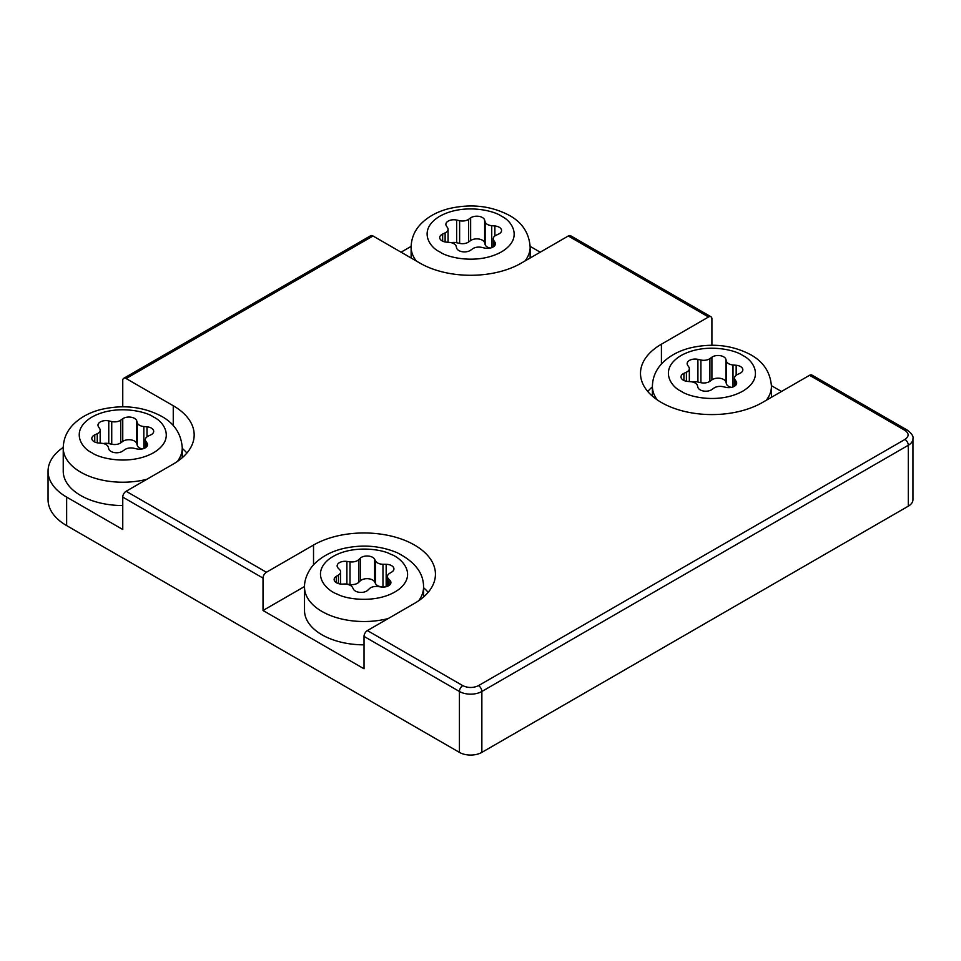 <?xml version="1.0" encoding="UTF-8"?>
<svg xmlns="http://www.w3.org/2000/svg" width="961" height="961" viewBox="0 0 961 961"><rect width="100%" height="100%" fill="white"/><g stroke="black" fill="none" stroke-linecap="round" stroke-linejoin="round"><path stroke-width="1.44" d="M146.925 479.263A59.51 34.356 180 0 1 80.676 472.151A59.51 34.356 180 0 1 63.234 447.862L63.234 471.178A59.51 34.356 0 0 0 80.676 495.48A59.51 34.356 0 0 0 122.756 505.546M428.162 592.336A71.414 41.227 0 0 0 423.549 587.688M908.301 506.171A15.869 9.166 0 0 0 912.95 499.696L912.95 438.793A15.869 9.166 180 0 1 908.301 445.267A4.757 2.751 -120 0 0 904.938 439.441L478.494 685.637A4.757 2.751 60 0 1 481.857 691.476L908.301 445.267L908.301 506.171L481.857 752.379L481.857 691.476A15.869 9.166 180 0 1 459.418 691.476L459.418 752.379L66.645 525.607L66.645 497.101L122.756 529.499L122.756 497.101L263.026 578.09L263.026 610.487L364.027 668.796L364.027 636.398L459.418 691.476A4.757 2.751 -60 0 1 462.782 685.637L367.39 630.572L414.527 603.352A71.414 41.227 0 0 0 435.441 574.197A71.414 41.227 0 0 0 414.527 545.043A71.414 41.227 0 0 0 313.526 545.043L313.526 564.9M364.027 644.843A59.51 34.356 180 0 1 321.947 634.777A59.51 34.356 180 0 1 304.517 610.487L304.517 587.159A59.51 34.356 180 0 0 321.947 611.448A59.51 34.356 180 0 0 327.989 614.499A59.51 34.356 180 0 0 388.196 618.56M137.255 445.399L136.75 443.586A7.94 4.577 0 0 0 134.528 441.063A7.94 4.577 0 0 0 122.756 441.411L120.738 442.853L120.738 420.173A7.94 4.577 180 0 1 111.74 421.567L108.761 420.906A7.94 4.577 180 0 0 97.986 425.182A7.94 4.577 180 0 0 98.515 426.816L99.656 428.546A7.94 4.577 180 0 1 100.172 430.18A7.94 4.577 180 0 1 97.241 433.735L94.755 434.901A7.94 4.577 180 0 0 91.824 438.456A7.94 4.577 180 0 0 98.515 442.985L101.662 443.273A7.94 4.577 180 0 1 106.022 444.559A7.94 4.577 180 0 1 108.257 447.069L108.761 448.895A7.94 4.577 180 0 0 114.539 452.607A7.94 4.577 180 0 0 122.756 451.057L124.774 449.628A7.94 4.577 180 0 1 133.771 448.234L136.75 448.895A7.94 4.577 180 0 0 147.526 444.619A7.94 4.577 180 0 0 146.997 442.985L145.856 441.255A7.94 4.577 180 0 1 145.327 439.621A7.94 4.577 180 0 1 148.27 436.066L150.745 434.901A7.94 4.577 180 0 0 153.688 431.345A7.94 4.577 180 0 0 151.357 428.101A7.94 4.577 180 0 0 146.997 426.816L143.838 426.528A7.94 4.577 180 0 1 137.255 422.72L137.255 445.399A7.94 4.577 0 0 0 142.192 448.943M375.559 583.687L374.634 581.922A7.94 4.577 0 0 0 372.652 580A7.94 4.577 0 0 0 360.267 580.864L358.597 582.438L358.597 559.758A7.94 4.577 180 0 1 350.008 561.837L346.897 561.416A7.94 4.577 180 0 0 337.143 565.873A7.94 4.577 180 0 0 338.116 568.071L339.653 569.693A7.94 4.577 180 0 1 340.626 571.891A7.94 4.577 180 0 1 338.476 575.026L336.29 576.372A7.94 4.577 180 0 0 334.14 579.507A7.94 4.577 180 0 0 341.888 584.096L345.083 584.132A7.94 4.577 180 0 1 350.513 585.477A7.94 4.577 180 0 1 352.495 587.387L353.42 589.153A7.94 4.577 180 0 0 360.015 592.372A7.94 4.577 180 0 0 367.799 590.21L369.456 588.637A7.94 4.577 180 0 1 378.045 586.558L381.157 586.979A7.94 4.577 180 0 0 390.911 582.522A7.94 4.577 180 0 0 389.938 580.324L388.4 578.702A7.94 4.577 180 0 1 387.427 576.504A7.94 4.577 180 0 1 389.577 573.369L391.776 572.023A7.94 4.577 180 0 0 393.926 568.888A7.94 4.577 180 0 0 391.595 565.645A7.94 4.577 180 0 0 386.166 564.311L382.971 564.263A7.94 4.577 180 0 1 375.559 561.008L375.559 583.687A7.94 4.577 0 0 0 382.971 586.943L382.971 564.263M485.137 244.55L484.632 242.725A7.94 4.577 0 0 0 482.41 240.214A7.94 4.577 0 0 0 470.638 240.562L468.62 241.992L468.62 219.324A7.94 4.577 180 0 1 459.622 220.718L456.643 220.057A7.94 4.577 180 0 0 445.868 224.333A7.94 4.577 180 0 0 446.397 225.967L447.538 227.697A7.94 4.577 180 0 1 448.066 229.331A7.94 4.577 180 0 1 445.123 232.886L442.649 234.052A7.94 4.577 180 0 0 439.706 237.607A7.94 4.577 180 0 0 446.397 242.136L449.556 242.424A7.94 4.577 180 0 1 453.916 243.71A7.94 4.577 180 0 1 456.139 246.22L456.643 248.046A7.94 4.577 180 0 0 462.421 251.746A7.94 4.577 180 0 0 470.638 250.208L472.656 248.779A7.94 4.577 180 0 1 481.653 247.385L484.632 248.046A7.94 4.577 180 0 0 495.408 243.77A7.94 4.577 180 0 0 494.879 242.136L493.738 240.406A7.94 4.577 180 0 1 493.221 238.772A7.94 4.577 180 0 1 496.152 235.217L498.639 234.052A7.94 4.577 180 0 0 501.57 230.496A7.94 4.577 180 0 0 499.24 227.252A7.94 4.577 180 0 0 494.879 225.967L491.732 225.679A7.94 4.577 180 0 1 485.137 221.871L485.137 244.55A7.94 4.577 0 0 0 490.074 248.094M726.42 383.847L725.915 382.034A7.94 4.577 0 0 0 723.693 379.511A7.94 4.577 0 0 0 711.909 379.859L709.903 381.301L709.903 358.621A7.94 4.577 180 0 1 700.905 360.015L697.914 359.354A7.94 4.577 180 0 0 687.151 363.63A7.94 4.577 180 0 0 687.668 365.264L688.809 366.994A7.94 4.577 180 0 1 689.337 368.628A7.94 4.577 180 0 1 686.406 372.183L683.92 373.349A7.94 4.577 180 0 0 680.989 376.904A7.94 4.577 180 0 0 687.668 381.433L690.827 381.721A7.94 4.577 180 0 1 695.187 383.007A7.94 4.577 180 0 1 697.41 385.529L697.914 387.343A7.94 4.577 180 0 0 703.704 391.055A7.94 4.577 180 0 0 711.909 389.517L713.927 388.076A7.94 4.577 180 0 1 722.924 386.682L725.915 387.343A7.94 4.577 180 0 0 736.679 383.067A7.94 4.577 180 0 0 736.162 381.433L735.021 379.703A7.94 4.577 180 0 1 734.492 378.069A7.94 4.577 180 0 1 737.423 374.514L739.91 373.349A7.94 4.577 180 0 0 742.841 369.793A7.94 4.577 180 0 0 740.523 366.549A7.94 4.577 180 0 0 736.162 365.264L733.003 364.976A7.94 4.577 180 0 1 726.42 361.18L726.42 383.847A7.94 4.577 0 0 0 731.357 387.391M120.738 420.173L122.756 418.732A7.94 4.577 180 0 1 134.528 418.383A7.94 4.577 180 0 1 136.75 420.906L137.255 422.72M358.597 559.758L360.267 558.185A7.94 4.577 180 0 1 372.652 557.332A7.94 4.577 180 0 1 374.634 559.242L375.559 561.008M468.62 219.324L470.638 217.883A7.94 4.577 180 0 1 482.41 217.534A7.94 4.577 180 0 1 484.632 220.057L485.137 221.871M709.903 358.621L711.909 357.192A7.94 4.577 180 0 1 723.693 356.831A7.94 4.577 180 0 1 725.915 359.354L726.42 361.18M66.645 525.607A63.486 36.65 180 0 1 48.05 499.696L48.05 471.178A63.486 36.65 180 0 1 63.246 447.394M459.418 752.379A15.869 9.166 0 0 0 481.857 752.379M66.645 497.101A63.486 36.65 180 0 1 48.05 471.178M540.214 252.19L530.148 246.376M711.909 345.239L711.909 318.92A4.757 2.751 -60 0 0 710.924 316.746A4.757 2.751 -60 0 0 708.545 316.986L661.42 344.194A71.414 41.227 0 0 0 640.494 373.349A71.414 41.227 0 0 0 684.58 411.44A71.414 41.227 0 0 0 762.409 402.503L809.546 375.295L904.938 430.36A4.757 2.751 -60 0 1 907.316 430.132L811.925 375.054A4.757 2.751 120 0 0 809.546 375.295M781.497 391.487L771.419 385.673M263.026 578.09A4.757 2.751 -60 0 1 266.401 572.251L126.119 491.263L173.256 464.055A71.414 41.227 180 0 0 194.17 434.901A71.414 41.227 180 0 0 173.256 405.746L126.119 378.538A4.757 2.751 60 0 0 123.741 378.298A4.757 2.751 60 0 0 122.756 380.472L122.756 406.791M411.128 246.376L401.061 252.19M182.266 448.391A71.414 41.227 180 0 1 186.89 453.039M126.119 491.263A4.757 2.751 120 0 0 122.756 497.101M367.39 630.572A4.757 2.751 120 0 0 364.027 636.398M304.517 586.522L263.026 610.487M266.401 572.251L313.526 545.043M710.924 316.746L570.654 235.757A4.757 2.751 120 0 0 568.275 235.998L521.138 263.206A71.414 41.227 0 0 1 420.137 263.206L373.012 235.998A4.757 2.751 -120 0 0 370.622 235.757L123.741 378.298M647.786 391.487A71.414 41.227 180 0 1 652.399 386.839M111.74 421.567L111.74 444.234A7.94 4.577 0 0 0 120.738 442.853M111.74 444.234L108.761 443.586A7.94 4.577 0 0 0 103.32 443.526M384.893 586.967L382.971 586.943M350.008 561.837L350.008 584.516A7.94 4.577 0 0 0 358.597 582.438M350.008 584.516L346.897 584.096A7.94 4.577 0 0 0 343.173 584.108M459.622 220.718L459.622 243.385A7.94 4.577 0 0 0 468.62 241.992M459.622 243.385L456.643 242.725A7.94 4.577 0 0 0 451.202 242.677M700.905 360.015L700.905 382.694A7.94 4.577 0 0 0 709.903 381.301M700.905 382.694L697.914 382.034A7.94 4.577 0 0 0 692.473 381.985M91.896 452.715C81.625 448.222 69.468 430.516 91.896 417.086C115.152 404.137 145.832 411.152 153.616 417.086C163.887 421.579 176.031 439.285 153.616 452.715C130.348 465.665 99.68 458.649 91.896 452.715M337.599 594.246C326.38 590.595 310.211 573.993 329.299 558.942C349.336 544.31 381.361 548.875 390.454 554.149C401.674 557.8 417.855 574.402 398.767 589.453C378.73 604.097 346.705 599.52 337.599 594.246M439.778 251.866C429.507 247.373 417.362 229.667 439.778 216.237C463.046 203.288 493.714 210.303 501.498 216.237C511.769 220.73 523.925 238.436 501.498 251.866C478.242 264.816 447.562 257.8 439.778 251.866M416.257 260.96A59.51 34.356 180 0 1 411.128 247.013C411.344 237.968 414.768 230.099 421.399 223.408C428.522 216.429 437.639 211.504 448.751 208.669C470.866 203.504 491.095 205.762 509.438 215.444C522.219 222.508 529.127 233.03 530.148 247.013A59.51 34.356 180 0 1 525.03 260.96M681.049 391.163C670.79 386.67 658.633 368.964 681.049 355.534C704.317 342.584 734.985 349.6 742.781 355.534C753.04 360.027 765.196 377.733 742.781 391.163C719.513 404.113 688.845 397.097 681.049 391.163M657.24 399.872A59.51 34.356 180 0 1 652.399 386.31C652.615 377.265 656.051 369.396 662.67 362.705C669.793 355.726 678.91 350.813 690.022 347.966C712.137 342.801 732.366 345.059 750.709 354.741C763.49 361.816 770.398 372.327 771.431 386.31A59.51 34.356 180 0 1 766.301 400.256M182.266 457.688L182.266 447.862A59.51 34.356 180 0 1 177.437 461.424M423.549 596.985L423.549 587.159A59.51 34.356 180 0 1 418.708 600.721M136.75 420.906L136.75 443.586M374.634 559.242L374.634 581.922M484.632 220.057L484.632 242.725M725.915 359.354L725.915 382.034M568.275 235.998L708.545 316.986M661.42 364.051L661.42 344.194M173.256 405.746L173.256 425.591M126.119 378.538L373.012 235.998M904.938 430.36C909.178 433.387 909.178 436.414 904.938 439.441M478.494 685.637C473.256 688.088 468.019 688.088 462.782 685.637M94.755 434.901L94.755 442.012M336.29 576.372L336.29 582.642M442.649 234.052L442.649 241.163M683.92 373.349L683.92 380.46M97.241 433.735L97.241 442.805M338.476 575.026L338.476 583.591M445.123 232.886L445.123 241.956M686.406 372.183L686.406 381.253M108.761 420.906L108.761 443.586M346.897 561.416L346.897 584.096M456.643 220.057L456.643 242.725M697.914 359.354L697.914 382.034M122.756 418.732L122.756 441.411M146.997 446.252L146.997 442.985M360.267 558.185L360.267 580.864M389.938 584.72L389.938 580.324M470.638 217.883L470.638 240.562M494.879 245.403L494.879 242.136M711.909 357.192L711.909 379.859M736.162 384.7L736.162 381.433M145.856 447.43L145.856 441.255M388.4 585.862L388.4 578.702M493.738 246.581L493.738 240.406M735.021 385.878L735.021 379.703M143.838 448.487L143.838 426.528M146.997 436.811L146.997 426.816M386.166 586.715L386.166 564.311M491.732 247.638L491.732 225.679M494.879 235.962L494.879 225.967M733.003 386.935L733.003 364.976M736.162 375.258L736.162 365.264M182.266 447.862C181.245 433.879 174.337 423.357 161.544 416.293C143.201 406.611 122.972 404.353 100.857 409.518C89.745 412.353 80.64 417.278 73.516 424.257C66.886 430.948 63.462 438.817 63.234 447.862M423.549 587.159C423.705 573.092 414.804 561.572 396.845 552.575C379.631 545.488 361.444 544.226 342.284 548.779C331.197 551.59 322.079 556.467 314.944 563.41C311.784 565.909 304.12 576.588 304.517 587.159M530.148 258.004L530.148 247.013M771.431 397.301L771.431 386.31M912.95 438.793C913.671 436.45 911.797 433.567 907.316 430.132M411.128 258.004L411.128 247.013M652.399 396.136L652.399 386.31M100.172 430.18L100.172 443.129M340.626 571.891L340.626 584.012M448.066 229.331L448.066 242.28M689.337 368.628L689.337 381.589M145.327 439.621L145.327 447.778M387.427 576.504L387.427 586.318M493.221 238.772L493.221 246.929M734.492 378.069L734.492 386.226"/></g></svg>
